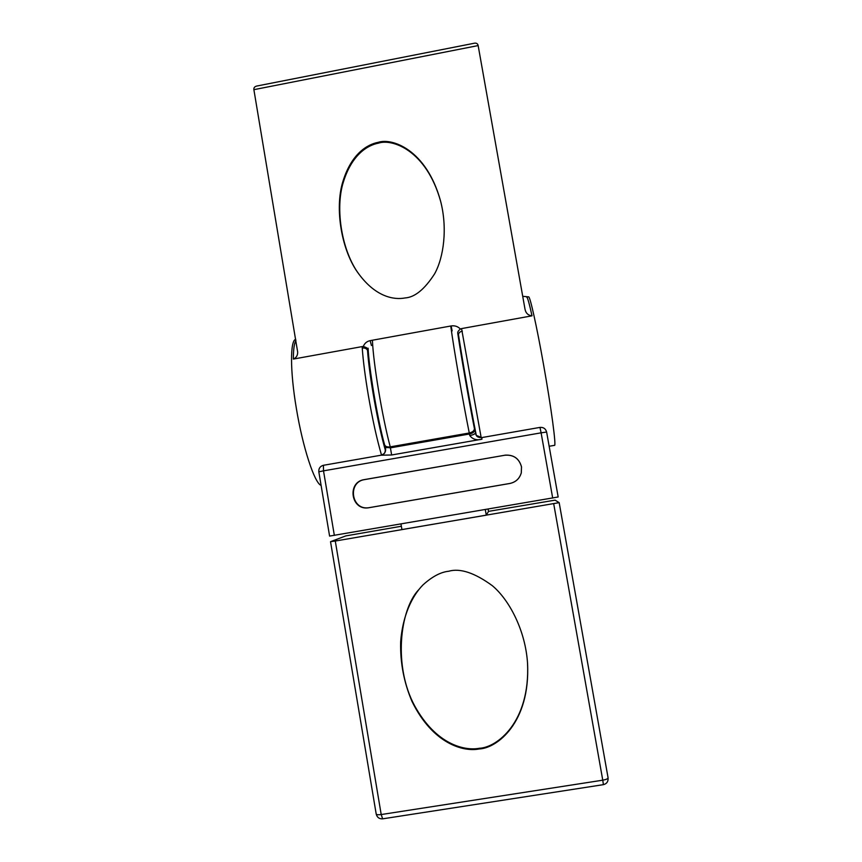<?xml version="1.0" encoding="UTF-8"?>
<svg xmlns="http://www.w3.org/2000/svg" width="862" height="862" viewBox="0 0 862 862"><rect width="100%" height="100%" fill="white"/><g stroke="black" fill="none" stroke-linecap="round" stroke-linejoin="round"><path stroke-width="1.29" d="M527.566 663.578C530.41 722.83 496.792 748.313 479.261 748.949C463.54 752.138 432.843 743.96 412.014 701.474C403.933 682.542 400.14 662.684 400.647 641.899C402.597 615.533 412.219 595.793 423.026 584.867C432.131 576.635 440.654 572.099 448.617 571.258C460.06 567.95 474.639 572.767 492.342 585.707C509.42 599.952 525.572 630.833 527.566 663.578L527.533 663.104C530.356 722.216 496.824 747.623 479.347 748.27C464.187 751.136 435.946 744.294 414.805 706.097C393.287 666.876 399.623 610.242 418.458 589.974M504.852 455.179C513.59 454.543 519.15 458.444 521.521 466.87L521.294 472.904C519.549 478.669 515.735 482.203 509.83 483.485L368.225 507.837C350.78 510.423 346.88 481.901 364.346 479.606L504.873 455.233C513.59 454.586 519.129 458.476 521.499 466.892L521.273 472.904C519.527 478.658 515.713 482.181 509.83 483.463L368.58 507.761C351.168 510.336 347.289 481.88 364.701 479.584L504.873 455.233M401.369 526.251L345.824 535.895L330.609 541.648L335.286 541.034L559.169 502.643L608.076 777.815C607.925 778.774 606.148 779.571 602.764 780.185L553.706 503.764M552.693 498.074L541.11 432.832L546.627 432.034L558.167 496.986L329.596 536.089L318.821 471.805L323.509 470.846L334.348 535.41M485.295 509.593L486.276 515.174L401.929 529.57L400.981 524.01M488.086 509.119L488.495 511.435L486.276 515.174M488.474 511.371L555.074 500.143L559.169 502.643L608.076 777.815C608.378 781.478 606.826 783.763 603.411 784.657L382.631 818.835L381.209 814.547L602.764 780.185L603.411 784.657M558.167 496.986L546.627 432.045C545.668 428.694 543.459 427.153 539.978 427.401L481.783 437.584L476.244 435.385L475.264 433.058C475.005 434.039 473.173 434.89 469.768 435.579C472.71 439.361 476.783 440.568 481.977 439.189L391.65 454.985L381.047 455.211L323.487 465.286L381.047 455.211L383.633 453.994L381.09 455.201M372.406 340.231C373.343 363.581 382.2 416.723 390.238 446.861L469.273 432.993C472.656 432.185 474.369 430.698 474.412 428.543L476.007 433.888M481.977 439.189L481.772 437.584C478.992 437.691 477.149 436.959 476.244 435.385L476.33 435.472M391.65 454.985L390.238 446.861C387.189 447.238 385.303 446.548 384.581 444.781L384.581 444.76M383.612 454.015C383.805 453.003 385.034 455.082 385.465 448.423L385.411 448.035C386.004 450.373 385.411 452.367 383.633 453.994M469.768 435.579L469.478 433.995L390.475 447.841C387.167 447.41 385.486 447.475 385.411 448.035M405.065 297.95C414.794 297.336 424.643 289.287 434.61 273.825C443.736 257.49 447.723 228.107 440.482 200.706C426.227 149.557 392.027 137.651 378.192 142.338C367.266 144.385 351.577 153.748 343.065 180.977C334.251 208.195 341.589 251.553 358.937 274.148C376.004 297.142 394.16 300.051 405.065 297.95M440.611 201.223C426.356 150.3 392.307 138.491 378.515 143.135C367.611 145.182 351.965 154.524 343.475 181.688C334.682 208.841 341.998 252.092 359.314 274.633L358.937 274.148M321.106 485.414C314.587 483.27 302.788 447.615 296.345 408.329C289.998 371.016 290.085 340.274 295.731 339.326M381.51 455.104C376.866 439.146 372.481 419.266 368.354 395.486C365.219 376.899 363.182 361.092 362.245 348.065L362.277 346.578L293.36 359.066C293.371 349.519 294.222 343.335 295.925 340.479M528.557 296.884L528.654 296.873C530.044 296.226 536.746 326.235 543.48 364.238C551.303 407.909 556.496 447.206 554.46 445.352L549.159 446.268M526.714 297.218L526.801 297.207C527.587 297.465 529.322 303.672 532.016 315.826L461.558 328.594L481.179 437.659M532.016 315.826C528.115 315.395 525.777 313.154 524.99 309.092L478.151 45.578L253.881 89.67C253.633 87.881 254.527 86.696 256.542 86.092L474.746 43.154C476.643 42.992 477.774 43.79 478.151 45.578M362.277 346.578L363.258 346.567C364.497 343.356 366.792 341.374 370.143 340.641L451.138 325.944C454.78 325.394 457.873 326.439 460.427 329.047L461.558 328.594M293.36 359.066C296.302 357.762 297.735 355.424 297.67 352.052L253.881 89.67M458.509 334.844L457.862 333.335C457.388 332.182 458.239 330.76 460.427 329.047M363.258 346.567C365.941 347.181 367.46 348.076 367.805 349.261L367.524 350.414C369.292 376.371 378.192 425.925 385.519 450.729M458.541 335.038L458.519 334.93C458.487 333.023 459.758 331.751 462.334 331.105M362.245 348.065C364.949 347.774 366.716 348.56 367.524 350.414L368.3 351.082M335.286 541.034L381.209 814.547C378.235 814.935 376.565 814.752 376.198 813.997L330.534 541.692M546.627 432.034C545.678 428.694 543.459 427.143 539.978 427.401L541.11 432.832L323.509 470.846L323.433 465.286C320.125 466.223 318.584 468.389 318.821 471.805L318.897 471.816M474.671 429.901C474.596 431.84 472.861 433.209 469.478 433.995L469.273 432.993C463.077 402.403 453.843 349.078 450.74 326.019M457.733 333.152C461.116 356.006 469.1 401.746 474.412 428.543M452.13 330.889L451.138 325.944M371.436 345.511L370.143 340.641M481.772 437.584L539.978 427.401M385.465 448.423L384.581 444.77C377.028 417.607 368.774 365.887 368.106 348.183M376.198 813.997C377.093 817.424 379.237 819.029 382.631 818.835M528.654 296.873L522.717 296.312M476.33 435.504C471.266 410.614 462.506 361.221 458.519 334.93L458.368 334.294"/></g></svg>
